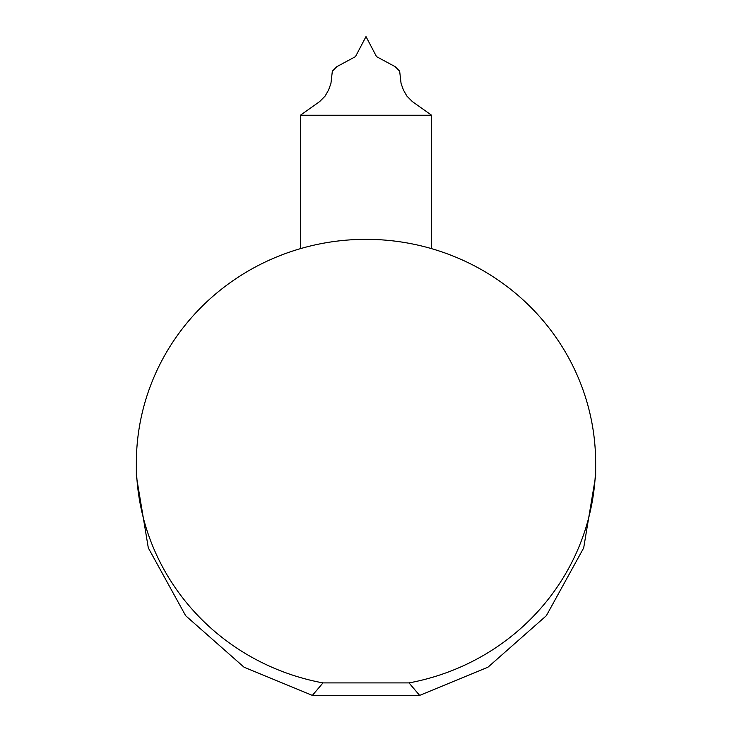 <?xml version="1.0" encoding="UTF-8"?>
<svg xmlns="http://www.w3.org/2000/svg" width="732" height="732" viewBox="0 0 732 732"><rect width="100%" height="100%" fill="white"/><g stroke="black" fill="none" stroke-linecap="round" stroke-linejoin="round"><path stroke-width="1.1" d="M366 115.244L300.385 115.244L319.674 101.565L325.109 96.075L328.577 89.999L330.928 83.485L332.337 71.187L336.894 66.63L355.478 56.629L366 36.6L376.523 56.629L395.106 66.63L399.663 71.187L401.072 83.485L403.423 89.999L406.891 96.075L412.326 101.565L431.615 115.244L366 115.244M419.628 695.4L312.372 695.4L244.03 667.191L185.644 615.703L148.312 547.92L136.344 476.065L136.344 463.109A229.656 223.772 180 0 1 366 239.337A229.656 223.772 180 0 1 595.656 463.109A229.656 223.772 180 0 1 409.023 682.91L419.628 695.4L487.969 667.191L546.356 615.703L583.688 547.92L595.656 476.065L595.656 463.109M312.372 695.4L322.977 682.91A229.656 223.772 180 0 1 136.344 463.109M322.977 682.91L409.023 682.91M431.615 115.244L431.615 248.66M300.385 115.244L300.385 248.66"/></g></svg>
